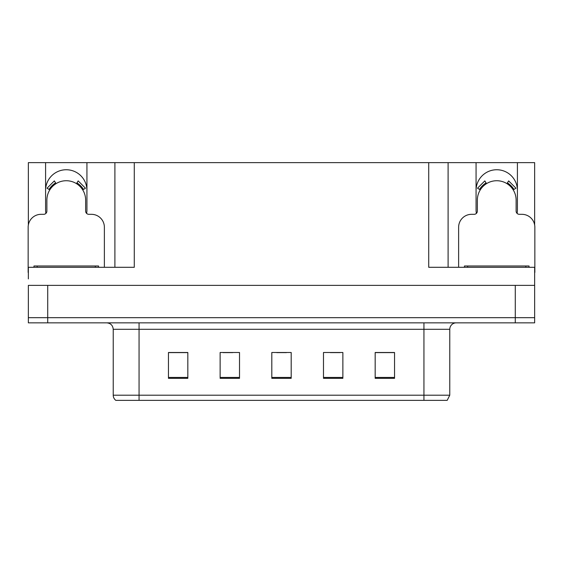<?xml version="1.0" encoding="UTF-8"?>
<svg xmlns="http://www.w3.org/2000/svg" width="563" height="563" viewBox="0 0 563 563"><rect width="100%" height="100%" fill="white"/><g stroke="black" fill="none" stroke-linecap="round" stroke-linejoin="round"><path stroke-width="0.84" d="M517.094 213.405A20.669 20.669 0 0 0 517.411 209.795L517.411 162.644L534.653 162.644L534.653 225.01M86.618 213.405A20.669 20.669 0 0 0 86.934 209.795L86.934 162.644L114.901 162.644L114.901 267.291M45.589 190.421A20.669 20.669 0 0 1 66.265 169.744A20.669 20.669 0 0 1 86.934 190.421M114.901 162.644L428.717 162.644L428.717 267.291L534.653 267.291L534.653 285.378L28.347 285.378L28.347 317.673L47.721 317.673L28.347 317.673L28.347 322.845L47.721 322.845L47.721 317.673L515.279 317.673L47.721 317.673L47.721 285.378M28.347 278.917L28.347 267.291L134.283 267.291L134.283 162.644M45.906 213.405A20.669 20.669 0 0 1 45.589 209.795L45.589 162.644L28.347 162.644L28.347 225.01M47.721 322.845L534.653 322.845L534.653 317.673L515.279 317.673L534.653 317.673L534.653 278.917M428.717 162.644L448.099 162.644L448.099 267.291L448.099 162.644L476.066 162.644L476.066 209.795A20.669 20.669 0 0 0 476.382 213.405M517.411 162.644L476.066 162.644M45.589 162.644L86.934 162.644M517.411 190.421A20.669 20.669 0 0 0 496.735 169.744A20.669 20.669 0 0 0 476.066 190.421M449.774 395.191L447.191 400.356L423.939 400.356L423.939 395.191L449.774 395.191L449.774 329.299A6.46 6.46 0 0 1 456.234 322.845M423.939 400.356L115.809 400.356A6.46 6.46 0 0 1 113.226 395.191L113.226 329.299C112.839 325.379 110.686 323.225 106.766 322.845M394.543 378.329L394.543 352.494L375.169 352.494L375.169 378.329L394.543 378.329M342.867 378.329L342.867 352.494L323.486 352.494L323.486 378.329L342.867 378.329M187.831 378.329L187.831 352.494L168.457 352.494L168.457 378.329L187.831 378.329M239.514 378.329L239.514 352.494L220.133 352.494L220.133 378.329L239.514 378.329M291.191 378.329L291.191 352.494L271.809 352.494L271.809 378.329L291.191 378.329M113.226 395.191L139.061 395.191L139.061 400.356L130.461 400.356M375.169 352.621L393.769 352.621M384.079 352.621L375.88 352.621M223.039 352.621L232.73 352.621M187.254 352.621L179.048 352.621M169.357 352.621L187.831 352.621M330.397 352.621L340.087 352.621M276.722 352.621L286.412 352.621M104.373 267.291L104.373 227.241A12.921 12.921 0 0 0 91.452 214.32L88.87 214.32A3.23 3.23 0 0 1 85.639 211.09L85.639 200.104A19.381 19.381 0 0 0 66.265 180.73A19.381 19.381 0 0 0 46.884 200.104L46.884 211.09A3.23 3.23 0 0 1 43.654 214.32L41.071 214.32A12.921 12.921 0 0 0 28.15 227.241L28.15 272.457A12.921 12.921 0 0 1 28.347 272.457M76.469 183.637L78.173 180.892L85.477 188.197L82.733 189.9M49.79 189.9L47.046 188.197L54.351 180.892L56.054 183.637M534.653 272.457A12.921 12.921 0 0 1 534.85 272.457L534.85 227.241A12.921 12.921 0 0 0 521.929 214.32L519.346 214.32A3.23 3.23 0 0 1 516.116 211.09L516.116 200.104A19.381 19.381 0 0 0 496.735 180.73A19.381 19.381 0 0 0 477.361 200.104L477.361 211.09A3.23 3.23 0 0 1 474.13 214.32L471.548 214.32A12.921 12.921 0 0 0 458.627 227.241L458.627 267.291M506.946 183.637L508.649 180.892L515.954 188.197L513.21 189.9M480.267 189.9L477.523 188.197L484.827 180.892L486.531 183.637M33.963 267.291L33.963 265.996L98.56 265.996L98.56 267.291M464.44 267.291L464.44 265.996L529.037 265.996L529.037 267.291M515.279 285.378L515.279 322.845M423.939 322.845L423.939 329.299L113.226 329.299M449.774 329.299L423.939 329.299L423.939 395.191L139.061 395.191L139.061 322.845M291.191 377.435L271.809 377.435M239.514 377.435L220.133 377.435M187.831 377.435L168.457 377.435M342.867 377.435L323.486 377.435M394.543 377.435L375.169 377.435M83.472 189.442A20.247 20.247 0 0 0 76.927 182.898M55.596 182.898A20.247 20.247 0 0 0 49.051 189.442M82.916 189.787A19.592 19.592 0 0 0 76.582 183.454M55.941 183.454A19.592 19.592 0 0 0 49.607 189.787M513.949 189.442A20.247 20.247 0 0 0 507.404 182.898M486.073 182.898A20.247 20.247 0 0 0 479.528 189.442M513.393 189.787A19.592 19.592 0 0 0 507.059 183.454M486.418 183.454A19.592 19.592 0 0 0 480.084 189.787M95.33 265.996L95.33 267.291M37.193 265.996L37.193 267.291M525.807 265.996L525.807 267.291M467.67 265.996L467.67 267.291"/></g></svg>
